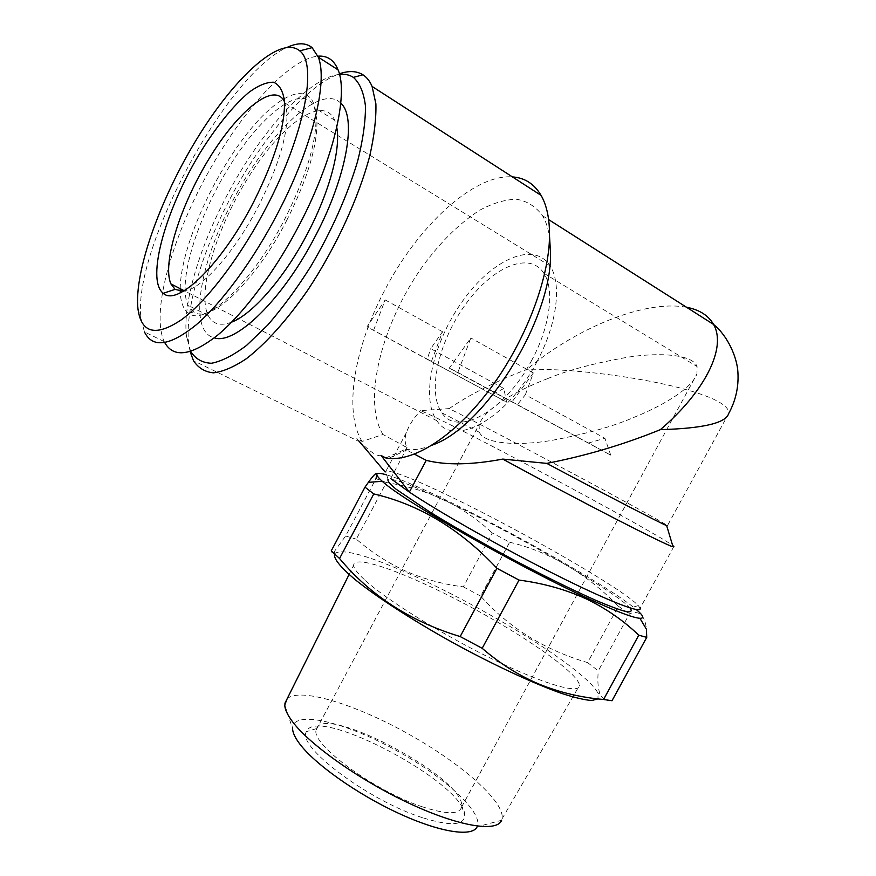 <?xml version="1.0" encoding="UTF-8"?>
<svg xmlns="http://www.w3.org/2000/svg" width="876" height="876" viewBox="0 0 876 876"><rect width="100%" height="100%" fill="white"/><g stroke="black" fill="none" stroke-linecap="round" stroke-linejoin="round"><path stroke-width="0.66" stroke-dasharray="4.38 3.29" d="M449.136 408.599C469.656 394.485 495.641 381.389 527.078 369.3C603.487 367.92 731.493 391.9 728.69 413.505L667.457 525.633C659.902 519.621 493.079 430.291 449.136 408.599L420.469 410.658C445.993 420.141 651.799 530.068 672.615 545.452M340.764 103.171C320.189 82.059 264.902 136.787 231.593 203.101C199.016 265.253 188.252 331.763 214.302 337.873M231.68 322.127C220.413 326.387 212.605 324.197 208.225 315.579C196.673 292.058 216.492 227.399 249.2 175.988C281.667 124.261 323.189 93.984 334.687 120.209L336.756 127.392M359.532 441.756L356.839 438.58L362.073 441.449L382.998 434.507L406.924 447.483C404.734 442.993 404.548 438.044 406.365 432.635C408.84 425.626 413.538 418.301 420.469 410.658M390.685 478.57L407.044 447.724M164.732 342.604L164.206 341.585C151.285 313.794 170.01 243.802 204.48 179.306C238.83 114.833 287.635 59.097 317.9 56.173M164.206 341.585L144.43 331.894L141.145 319.214C131.028 252.573 225.723 73.956 287.47 47.227M422.298 817.626C367.548 800.237 295.705 745.432 306.501 731.602C316.159 704.216 466.59 784.195 464.773 815.753C464.017 825.63 449.859 826.254 422.298 817.626M422.769 806.949C374.665 791.4 310.378 743.866 316.214 729.828L316.565 728.602C324.602 703.527 463.722 777.505 461.696 805.778L461.564 807.114C459.374 814.625 446.453 814.57 422.769 806.949M190.65 351.418L186.468 336.198C182.635 304.782 198.294 250.963 224.42 200.352C257.292 135.681 307.783 77.537 339.516 74.405M673.885 546.482L640.115 608.207L638.275 605.579C623.055 589.077 520.727 530.308 450.79 496.725C413.45 478.723 391.703 470.215 385.528 471.189L385.024 471.879M638.275 605.579L630.096 608.053C616.178 592.121 517.836 535.356 450.549 503.262C414.676 486.081 393.828 478.11 388.024 479.347L385.528 471.189M180.204 288.675C180.5 251.007 209.09 183.741 243.517 138.233C277.823 92.319 313.685 77.022 316.039 115.424C316.718 141.573 306.359 176.01 284.963 218.715C252.135 283.058 205.291 326.573 188.953 313.466C183.752 310.005 180.861 303.129 180.303 292.836M286.901 220.051C255.157 282.269 209.66 324.503 193.607 311.867L188.033 305.286C177.171 281.973 197.549 217.04 230.257 165.093C262.712 112.818 303.687 81.731 314.506 107.682L316.937 119.957C317.616 145.372 307.607 178.748 286.901 220.051M531.874 360.014C505.025 411.742 456.9 437.321 441.876 412.815C426.984 392.207 438.438 342.067 465.101 304.99C491.502 267.585 529.192 250.339 543.821 273.202C554.771 289.409 550.139 326.343 531.874 360.014M547.653 378.607C567.188 370.395 593.906 363.255 627.807 357.2C660.767 352.053 693.025 354.649 697.066 366.551L696.967 373.899C690.77 390.532 657.361 408.019 633.589 417.513C613.55 426.316 585.956 434.003 550.807 440.573C516.654 446.169 484.143 443.65 479.38 432.284L479.084 424.575C486.224 405.774 524.297 387.553 547.653 378.607M509.657 542.233C549.69 551.792 585.934 573.123 618.401 606.214L587.621 662.606C544.675 650.003 509.022 627.84 480.65 596.096L509.657 542.233L492.268 532.969L463.316 586.854C443.497 584.38 424.652 579.299 406.793 571.59C388.878 563.542 372.059 552.734 356.313 539.167L386.349 482.534C407.559 485.939 427.061 491.852 444.866 500.273C462.342 508.857 478.143 519.753 492.268 532.969M190.114 351.583L188.745 344.027C184.694 311.079 200.9 255.168 228.012 202.674C259.285 141.408 305.746 85.399 339.362 73.825M382.998 434.507C362.084 401.263 381.597 324.23 422.265 266.819C440.234 242.236 459.331 223.391 479.566 210.284C492.684 203.232 504.97 199.553 516.424 199.235C527.089 201.031 535.805 206.539 542.583 215.77C545.989 221.573 548.332 228.735 549.591 237.254M432.284 445.085C423.207 448.742 414.972 450.242 407.581 449.574L405.347 449.311L414.425 454.129M362.073 441.449C343.272 411.534 354.353 347.509 384.673 290.328C417.315 227.092 473.39 173.908 512.427 176.908M385.758 457.94L405.347 449.311M334.577 554.048L334.95 553.446C342.308 548.507 366.321 554.946 406.968 572.751C463.404 597.509 537.667 640.192 575.291 670.195C587.676 680.039 595.275 687.759 598.067 693.354L597.947 698.895M463.316 586.854L480.65 596.096M587.621 662.606L598.286 670.863L629.505 613.769C639.261 609.981 644.9 615.127 646.411 629.187M611.995 700.734C606.061 701.128 601.998 698.654 599.83 693.299C597.903 687.988 597.388 680.51 598.286 670.863M386.349 482.534L376.001 478.646L345.615 536.013L334.019 551.968C331.708 554.344 330.789 553.971 331.27 550.84M345.615 536.013L356.313 539.167M618.401 606.214L629.505 613.769M686.477 307.235C642.623 299.274 572.849 330.46 527.078 369.3M364.219 579.463C357.309 573.046 353.784 568.338 353.641 565.348C353.575 553.577 408.216 573.67 465.933 604.451C523.64 635.045 578.828 673.348 579.496 685.437C580.142 694.569 544.522 684.583 492.739 659.234C441.033 633.972 384.969 598.866 364.219 579.463M287.109 698.851C299.417 687.036 354.714 704.041 407.285 733.343C459.922 762.459 505.178 801.496 502.09 818.764L501.63 820.275L477.168 826.747C483.957 811.921 440.497 773.716 390.74 747.447C341.049 720.838 292.266 709.998 292.562 728.591L284.788 704.972M381.137 455.531C377.446 456.692 370.526 452.235 360.375 442.172L356.839 438.58M284.503 101.747L286.967 112.84C287.602 135.703 278.283 166.429 259 205.028C234.626 252.77 200.681 290.252 183.314 291.248M536.725 362.138C557.005 324.777 562.118 283.846 550.051 265.877C533.714 240.265 491.721 259.723 462.528 301.191C433.018 342.308 420.327 397.846 436.927 420.743C453.505 447.745 506.821 419.681 536.725 362.138M376.833 474.299L376.811 474.891M386.655 474.891C429.777 486.815 600.016 578.445 636.294 609.554M457.874 372.442L610.725 455.137L449.289 368.128L457.874 372.442L470.839 337.972L449.289 368.128M588.201 443.081L604.922 438.307L525.37 394.748L517.333 404.745M610.725 455.137L604.922 438.307M525.37 394.748L533.353 372.968L511.923 402.007M533.353 372.968L470.839 337.972M373.647 330.153L385.199 299.91L367 326.814L431.474 361.35L442.511 331.741L430.718 348.659L503.82 388.495L506.624 402.128L367 326.814M385.199 299.91L442.511 331.741M431.474 361.35L427.214 359.204L430.718 348.659M427.214 359.204L506.624 402.128M503.82 388.495L492.509 394.43M316.565 728.602L306.501 731.602M461.696 805.778L464.773 815.753M316.937 119.957L316.039 115.424M193.607 311.867L188.953 313.466M441.876 412.815L479.38 432.284M543.821 273.202L697.066 366.551M186.468 336.198L188.745 344.027M407.581 449.574L388.615 458.345M598.067 693.354L599.83 693.299M334.95 553.446L334.019 551.968M406.365 432.635L385.352 472.274M403.54 445.807L406.924 447.483M542.583 215.77L548.639 219.613M502.09 818.764L579.496 685.437M349.086 574.492L353.641 565.348M286.967 112.84L284.481 101.233M550.051 265.877L285.072 103.094M436.927 420.743L184.201 290.733M137.959 308.878L141.145 319.214M360.375 442.172L193.476 360.682M334.687 120.209L314.506 107.682M208.225 315.579L188.033 305.286M461.564 807.114L696.967 373.899M316.214 729.828L479.084 424.575"/><path stroke-width="1.31" d="M728.69 413.505C725.974 423.053 703.198 428.43 660.373 429.645C623.975 444.482 586.121 455.728 546.788 463.382C606.356 495.192 660.756 523.377 666.658 525.6L667.457 525.633M214.302 337.873C235.129 345.254 282.773 299.636 315.71 235.403C346.951 176.164 356.948 116.902 340.764 103.171M336.756 127.392C340.906 148.613 329.672 191.22 308.243 232.129C285.094 277.09 252.726 314.221 231.68 322.127M385.024 471.879L359.532 441.756M317.9 56.173C327.317 55.429 334.03 59.995 338.07 69.85C348.692 94.301 333.449 159.815 299.669 224.234C275.217 271.297 243.878 313.17 218.047 334.829C191.461 355.787 173.678 358.383 164.732 342.604M287.47 47.227C297.785 42.541 305.998 42.683 312.13 47.654L318.273 57.137C328.248 81.304 312.316 147.069 278.316 212.112C253.416 260.172 221.77 302.986 196.104 324.908C169.703 346.097 152.479 348.418 144.43 331.894M339.516 74.405C344.848 73.836 349.48 74.832 353.411 77.384C359.806 83.1 363.836 92.692 365.467 106.149C365.566 121.698 362.927 140.149 357.561 161.48C347.17 195.939 331.577 230.925 310.772 266.446C296.701 288.664 282.324 308.221 267.64 325.149L246.572 345.396C233.312 355.371 221.606 361.328 211.455 363.266C202.422 362.916 195.479 358.963 190.65 351.418M390.685 478.57L409.355 492.093C440.683 513.018 503.799 548.759 556.665 575.214C609.641 601.757 642.458 614.251 640.115 608.207M388.024 479.347C387.301 480.825 389.995 484.11 396.105 489.213L430.028 512.131C454.524 527.188 482.698 543.251 514.562 560.344C546.295 577.065 573.605 590.501 596.468 600.629C609.795 606.269 619.792 609.959 626.471 611.7C631.103 612.313 632.308 611.098 630.096 608.053M180.303 292.836L180.204 288.675M603.564 699.486L638.779 635.199C623.241 620.317 605.612 608.163 585.869 598.735C565.754 589.526 543.47 583.296 519.019 580.076L482.172 648.306C499.977 663.647 519.041 675.626 539.364 684.233C559.633 692.445 581.029 697.537 603.564 699.486L611.995 700.734L646.74 637.367L638.779 635.199M339.362 73.825C348.747 70.551 356.598 70.868 362.938 74.788C366.781 77.252 369.836 81.129 372.092 86.439L375.892 103.828C376.297 118.534 374.249 135.9 369.749 155.939C358.777 197.691 335.869 247.481 308.297 289.332C287.361 319.762 265.746 343.786 246.32 358.733C233.881 367.022 222.909 371.72 213.394 372.837C204.874 371.961 198.239 367.909 193.476 360.682L190.114 351.583M546.788 463.382L502.78 459.09C578.269 500.295 666.877 545.781 673.02 546.788L673.885 546.482L672.615 545.452M549.591 237.254L550.544 253.241C552 319.751 484.395 427.346 432.284 445.085M512.427 176.908C524.746 177.762 534.294 183.927 541.094 195.392C546.876 205.531 549.69 219.153 549.526 236.268C549.033 279.444 525.271 341.421 490.648 388.156C456.002 434.945 415.312 461.269 388.615 458.345L385.758 457.94L381.137 455.531L409.355 492.093L426.24 460.349C446.092 465.364 471.606 464.948 502.78 459.09M597.947 698.895L591.672 700.515C584.62 699.979 574.623 697.625 561.713 693.442C533.714 683.598 493.298 664.818 452.793 642.623C412.476 620.219 376.516 596.874 355.021 579.529C340.26 567.024 333.449 558.527 334.577 554.048M482.172 648.306L460.174 636.556L496.933 568.294C460.491 529.378 419.451 504.576 373.789 493.922L339.549 558.505C370.417 595.56 410.625 621.566 460.174 636.556M339.549 558.505L331.27 550.84L364.985 487.155L368.358 482.38C373.91 474.65 376.735 471.956 376.833 474.299M266.873 206.265C240.78 256.712 207.185 300.698 181.89 319.444C155.95 336.942 141.299 333.428 137.959 308.878C133.929 271.932 160.264 198.48 197.45 137.937C234.461 77.384 280.561 34.635 299.723 50.863C317.758 64.112 304.629 134.148 266.873 206.265M253.865 201.535C221.924 264.333 177.357 306.928 163.243 293.296C145.449 279.477 166.254 207.24 202.126 149.544C217.85 124.775 233.388 105.744 248.762 92.451C258.365 85.454 266.632 82.048 273.553 82.234C279.411 84.698 283.058 91.038 284.481 101.233C285.127 125.903 274.911 159.333 253.865 201.535M660.373 429.645C704.074 392.437 727.124 348.155 713.59 324.459C708.476 315.47 699.442 309.732 686.477 307.235M414.425 454.129L426.24 460.349M373.789 493.922L364.985 487.155M501.63 820.275C497.064 832.518 459.024 826.615 409.53 803.478C360.091 780.461 309.775 744.797 292.584 721.78C287.448 714.958 284.842 709.363 284.788 704.972L287.109 698.851M183.314 291.248L175.09 289.376L170.886 283.879C161.94 263.326 180.401 205.258 209.55 157.921C238.513 110.343 274.517 80.953 284.503 101.747M376.811 474.891L376.001 478.646M636.294 609.554C643.378 615.521 644.583 618.434 639.907 618.292L646.411 629.187L646.74 637.367M519.019 580.076L496.933 568.294M639.907 618.292C632.735 617.777 614.591 610.78 585.475 597.301C514.026 564.363 401.077 499.397 382.232 481.274C373.833 473.708 375.311 471.573 386.655 474.891M477.168 826.747C472.46 837.357 439.686 832.43 398.032 813.048C356.433 793.765 314.188 763.587 299.373 743.461C294.96 737.493 292.683 732.544 292.562 728.591M338.07 69.85L318.273 57.137M353.411 77.384L362.938 74.788M666.658 525.6L673.02 546.788M550.544 253.241L549.526 236.268M548.639 219.613L713.59 324.459C728.087 336.132 737.373 358.142 737.931 372.705C738.742 387.159 735.665 400.759 728.701 413.505M284.897 703.286L349.086 574.492M175.09 289.376L163.243 293.296M184.201 290.733L170.886 283.879M299.723 50.863L312.13 47.654M541.094 195.392L372.092 86.439M382.232 481.274L368.358 482.38"/></g></svg>

